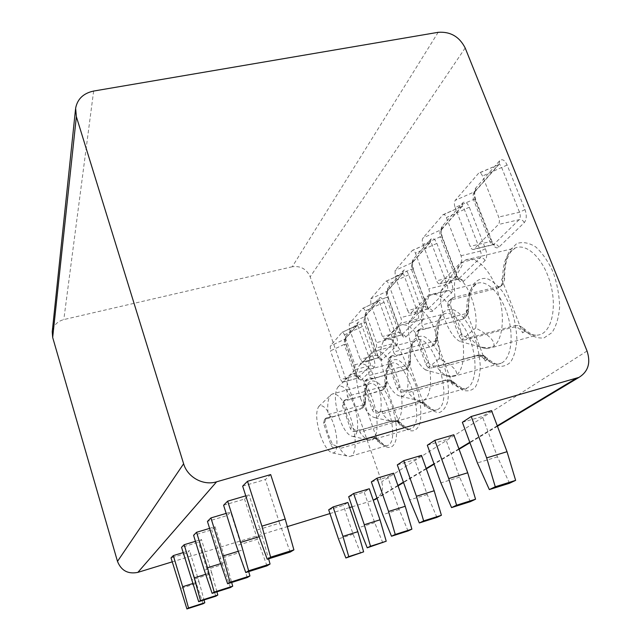 <?xml version="1.0" encoding="UTF-8"?>
<svg xmlns="http://www.w3.org/2000/svg" width="641" height="641" viewBox="0 0 641 641"><rect width="100%" height="100%" fill="white"/><g stroke="black" fill="none" stroke-linecap="round" stroke-linejoin="round"><path stroke-width="0.48" stroke-dasharray="3.21 2.4" d="M438.164 32.314L292.256 266.752C300.629 265.67 306.606 269.028 310.188 276.824L381.667 481.768C383.695 488.762 382.028 494.387 376.676 498.626M292.256 266.752L63.812 319.579C57.281 321.397 53.427 325.46 52.242 331.758M172.213 561.853L287.328 526.622M329.955 513.569L349.609 507.552M352.109 506.791L373.27 500.309M475.382 200.465L491.791 242.442C494.003 247.306 496.358 248.876 498.882 247.154L524.282 222.635C526.654 219.599 526.894 215.256 524.995 209.591L507.135 165.058C504.707 159.962 502.191 158.551 499.571 160.811L475.71 188.037C473.731 190.97 473.619 195.104 475.382 200.465L475.71 199.808L473.475 199.511L489.94 241.673C490.974 244.053 492.152 245.062 493.49 244.694L519.13 219.687C520.468 217.948 520.596 215.464 519.514 212.243L501.759 167.79C500.901 165.106 499.812 164.08 498.482 164.713L474.212 192.156C473.05 193.846 472.802 196.298 473.475 199.511L455.142 207.484C454.076 204.407 454.116 202.027 455.254 200.345L478.707 173.11C480.021 172.365 481.279 173.334 482.497 176.019L498.682 217.051C499.764 220.296 499.66 222.788 498.369 224.526L473.627 249.437C472.329 249.798 471.167 248.772 470.141 246.368L455.142 207.484M442.09 237.579L457.033 276.832C459.028 281.391 461.111 282.953 463.291 281.511L485.029 260.526C487.04 257.898 487.184 253.964 485.453 248.716L469.316 207.227C467.137 202.452 464.917 201.018 462.674 202.909L442.21 226.257C440.511 228.813 440.479 232.587 442.09 237.579L442.354 237.05L440.183 236.85L455.166 276.263C456.12 278.514 457.177 279.5 458.339 279.204L480.253 257.818C481.391 256.312 481.471 254.06 480.486 251.072L464.429 209.655C463.659 207.123 462.706 206.114 461.544 206.634L440.768 230.135C439.774 231.609 439.574 233.845 440.183 236.85L422.972 244.477C422.002 241.609 422.002 239.438 422.98 237.979L443.035 214.679C444.173 214.046 445.295 214.999 446.392 217.539L461.031 255.735C462.009 258.748 461.961 261.007 460.863 262.506L439.734 283.787C438.604 284.083 437.571 283.09 436.625 280.814L422.972 244.477M413.269 269.725L426.962 306.582C428.781 310.869 430.64 312.407 432.539 311.189L451.36 293.025C453.083 290.726 453.155 287.128 451.568 282.232L436.858 243.412C434.886 238.925 432.915 237.482 430.968 239.085L413.229 259.333C411.762 261.584 411.77 265.045 413.269 269.725L427.194 306.19L425.111 306.158C425.985 308.305 426.938 309.258 427.972 309.01L446.921 290.517C447.891 289.195 447.931 287.144 447.025 284.356L432.387 245.599C431.689 243.187 430.84 242.202 429.831 242.635L411.843 262.994L411.378 269.164L425.111 306.158L407.676 310.556L395.152 276.463L395.08 270.502L412.427 250.343C413.429 249.806 414.431 250.735 415.44 253.139L428.781 288.867C429.686 291.671 429.67 293.738 428.733 295.052L410.48 313.441C409.479 313.681 408.549 312.72 407.676 310.556M388.061 297.825L400.697 332.567C402.372 336.613 404.046 338.119 405.721 337.086L422.163 321.205C423.661 319.17 423.677 315.861 422.211 311.278L408.71 274.805C406.899 270.566 405.136 269.14 403.429 270.502L387.901 288.226C386.619 290.229 386.667 293.426 388.061 297.825L386.194 297.408L398.87 332.262L401.466 335.027L418.012 318.873C418.853 317.704 418.861 315.813 418.028 313.201L404.583 276.784C403.95 274.492 403.189 273.531 402.292 273.899L386.571 291.695L386.194 297.408L370.867 304.395L370.73 298.89L385.882 281.279C386.763 280.814 387.677 281.728 388.598 284.003L400.857 317.567C401.691 320.188 401.699 322.086 400.889 323.248L384.969 339.297L382.421 336.509L370.867 304.395M365.827 322.607L377.565 355.451C379.111 359.289 380.626 360.763 382.108 359.873L396.603 345.876C397.917 344.057 397.885 340.996 396.531 336.693L384.047 302.296C382.389 298.289 380.802 296.871 379.288 298.049L365.578 313.689C364.449 315.484 364.537 318.457 365.827 322.607L364.008 322.295L375.762 355.25L378.134 357.918L392.709 343.696L392.653 338.448L380.225 304.098C379.648 301.919 378.959 300.982 378.166 301.294L364.304 316.991L364.008 322.295L349.473 329.001L349.289 323.889L362.638 308.369C363.423 307.968 364.248 308.85 365.114 311.021L376.435 342.655L376.539 347.919L362.518 362.045L360.194 359.345L349.473 329.001M346.084 344.626L357.029 375.77C358.463 379.416 359.841 380.85 361.171 380.081L374.048 367.654C375.201 366.019 375.137 363.167 373.871 359.104L362.277 326.565C360.739 322.768 359.297 321.373 357.95 322.399L345.763 336.301C344.762 337.927 344.866 340.7 346.084 344.626L344.297 344.401L355.266 375.642L357.446 378.23L370.37 365.602L370.266 360.723L358.72 328.224C358.175 326.141 357.558 325.227 356.845 325.492L344.529 339.442L344.297 344.401L330.484 350.835L330.267 346.068L342.118 332.286C342.823 331.942 343.576 332.799 344.377 334.858L354.906 364.785L355.05 369.673L342.623 382.212L340.483 379.6L330.484 350.835M501.679 279.139L522.623 332.847C520.46 328.472 517.183 326.622 512.808 327.295L465.783 339.794L468.331 337.679C465.951 337.639 463.747 336.349 461.72 333.817C456.2 325.267 452.418 315.244 450.383 303.73L451.833 298.169L453.195 297.64L499.627 286.343L502.977 284.267L504.627 279.452L503.954 277.104L501.679 279.139C502.776 282.385 502.183 285.013 499.9 287.024L497.6 288.138L450.759 299.964L449.037 300.837C447.554 302.215 447.162 303.978 447.859 306.11L459.116 336.036C460.55 339.009 462.778 340.259 465.783 339.794M466.183 310.893L485.213 361.011C483.234 356.933 480.189 355.218 476.087 355.875L432.066 367.83L434.245 366.019C431.97 366.035 429.927 364.849 428.116 362.461C423.188 354.393 419.759 345.05 417.82 334.442L419.198 329.258L427.267 328.296C424.182 328.537 422.371 327.431 421.842 324.987L466.344 313.513L467.946 313.954L468.138 309.146L466.183 310.893C467.177 313.922 466.592 316.382 464.437 318.289L462.273 319.346L418.413 330.716L416.273 332.07L415.456 333.753L415.528 336.092L425.88 364.36C427.194 367.125 429.254 368.279 432.066 367.83M435.479 338.352L452.907 385.321C451.08 381.507 448.243 379.921 444.389 380.554L403.013 391.988L404.904 390.417C402.732 390.481 400.825 389.383 399.183 387.124L393.494 374.841L389.76 360.907L391.066 356.051L398.814 354.938C395.85 355.242 394.111 354.265 393.59 352.021L435.415 340.988L436.986 341.324L437.178 336.829L435.479 338.352C436.385 341.196 435.824 343.512 433.773 345.315L431.738 346.316L388.991 358.031L387.885 362.678L397.252 388.775C398.454 391.355 400.377 392.428 403.013 391.988M408.67 362.333L424.727 406.53C423.036 402.941 420.376 401.458 416.738 402.075L377.717 413.02L379.368 411.65C377.293 411.746 375.506 410.729 374.007 408.581L368.807 396.987L365.322 383.943L366.58 379.376L374.007 378.166C371.163 378.51 369.488 377.645 368.984 375.562L408.429 364.961L409.96 365.226L410.16 361.003L408.67 362.333C409.503 365.009 408.95 367.205 407.011 368.912L364.753 381.115L363.679 385.497L372.317 410.024C373.439 412.443 375.233 413.445 377.717 413.02M385.049 383.462L399.928 425.191C398.365 421.81 395.858 420.416 392.42 421.009L355.499 431.505L356.957 430.295C354.97 430.415 353.287 429.454 351.909 427.419L347.134 416.442L343.856 404.191L345.058 399.88L352.197 398.598C349.465 398.974 347.847 398.197 347.35 396.258L384.68 386.066L386.17 386.259L386.363 382.284L385.049 383.462C385.818 385.994 385.281 388.069 383.438 389.688L343.448 401.41L342.406 405.553L350.419 428.685C351.46 430.976 353.151 431.914 355.499 431.505M364.08 402.219L377.95 441.737C376.483 438.532 374.112 437.218 370.851 437.803L335.82 447.867L337.118 446.785L332.35 444.085L327.928 433.669L324.851 422.115L325.997 418.036L332.855 416.698C330.235 417.107 328.681 416.402 328.192 414.591L363.607 404.783L365.066 404.92L365.25 401.17L364.08 402.219C364.793 404.615 364.272 406.586 362.518 408.133L324.57 419.39L323.561 423.324L331.028 445.215C331.998 447.378 333.6 448.259 335.82 447.867M242.659 486.142L265.382 479.54L270.67 474.58M462.369 422.291L482.344 416.49L491.535 410.609M245.759 495.846L249.02 494.884L244.566 499.059L223.597 505.236M427.315 445.247L445.936 439.758L453.748 434.766M226.169 513.401L230.704 512.055L226.914 515.612L207.444 521.413M397.316 464.885L414.751 459.693L421.482 455.39M209.607 528.384L215.023 526.766L211.746 529.835L193.582 535.291M371.363 481.88L387.757 476.952L393.606 473.21M195.425 541.316L201.434 539.506L198.582 542.182L181.555 547.334M348.68 496.727L364.152 492.04L369.28 488.762M183.15 552.598L189.552 550.643L187.036 552.999L171.019 557.886M328.689 509.811L343.336 505.348L347.871 502.448M509.491 483.266L497.456 456.833L482.344 416.49M497.456 456.833L477.417 462.938M290.237 552.053L279.556 523.168L256.721 530.123M279.556 523.168L265.382 479.54M259.108 536.733L262.129 535.804L249.02 494.884M470.35 501.671L459.589 477.144L445.936 439.758M459.589 477.144L440.896 482.881M266.976 565.851L257.394 539.241L236.329 545.707M257.394 539.241L244.566 499.059M262.129 535.804L268.603 558.84M238.284 551.276L242.659 549.922L230.704 512.055M436.914 517.391L427.194 494.515L414.751 459.693M427.194 494.515L409.695 499.924M247.306 577.525L238.62 552.846L219.07 558.896M238.62 552.846L226.914 515.612M242.659 549.922L248.716 571.62M220.704 563.647L225.993 562.005L215.023 526.766M408.029 530.972L399.175 509.539L387.757 476.952M399.175 509.539L382.725 514.659M230.456 587.525L222.515 564.521L204.279 570.202M222.515 564.521L211.746 529.835M225.993 562.005L231.681 582.485M205.665 574.304L211.578 572.453L201.434 539.506M382.813 542.823L374.697 522.663L364.152 492.04M374.697 522.663L359.176 527.519M215.857 596.194L208.549 574.648L191.459 580.001M208.549 574.648L198.582 542.182M211.578 572.453L216.938 591.835M192.653 583.574L198.982 581.587L189.552 550.643M360.619 553.263L353.127 534.233L343.336 505.348M353.127 534.233L338.448 538.849M203.085 603.766L196.322 583.518L180.241 588.574M196.322 583.518L187.036 552.999M198.982 581.587L204.038 599.968M507.135 165.058L482.497 176.019M498.474 164.721L478.274 173.511M469.316 207.227L446.392 217.539M436.858 243.412L415.44 253.139M429.823 242.643L412.155 250.599M413.477 269.276L411.378 269.164L395.152 276.463M408.71 274.805L388.598 284.003M384.047 302.296L365.114 311.021M362.277 326.565L344.377 334.858M503.954 277.104C504.195 266.68 506.07 257.874 509.563 250.695L516.654 243.636C522.527 241.569 528.873 242.659 535.676 246.905C542.374 252.987 548.191 261.384 553.111 272.105C557.125 283.626 559.305 295.189 559.633 306.791C558.784 317.64 556.212 326.261 551.925 332.663L543.953 337.951C537.751 338.568 531.445 336.269 525.027 331.044L523.513 328.2L519.058 325.516L514.915 325.652L512.808 327.295M468.331 337.679L470.117 337.543C475.566 344.578 481.087 348.271 486.687 348.624L491.286 347.759L493.762 346.292C503.193 339.353 505.34 314.475 497.841 291.984C490.445 269.42 475.526 255.27 465.51 260.006L461.528 262.89C455.463 270.109 453.291 281.679 454.998 297.592M470.117 337.543L514.915 325.652M459.757 341.373C448.54 335.379 438.692 308.898 440.864 291.11C448.612 279.404 455.495 270.005 461.52 262.898L461.76 262.658C464.509 260.815 462.562 265.31 455.927 276.151C467.417 280.814 478.531 309.731 475.654 328.032C489.235 335.019 495.269 341.108 493.762 346.292C490.093 347.911 485.165 348.015 478.971 346.621L459.757 341.373L475.654 328.032M440.864 291.11L455.927 276.151M466.808 311.085L468.651 309.731L468.138 309.146C468.202 299.627 469.709 291.679 472.649 285.301C476.359 280.277 480.998 277.986 486.559 278.434C492.408 280.654 498.113 285.549 503.682 293.121L510.693 306.991C514.33 317.656 516.39 328.28 516.854 338.849C516.293 348.68 514.21 356.428 510.613 362.085C506.31 366.107 501.326 367.277 495.669 365.594L487.272 359.457L483.723 355.651L437.811 368.255C442.274 373.655 446.665 376.491 450.976 376.748L454.621 376.075L456.576 374.913C464.653 368.984 466.063 346.3 459.156 325.444C452.346 304.531 439.149 291.022 430.576 295.068L476.976 283.498C469.877 287.264 466.488 296.463 466.808 311.085L466.344 313.513L462.465 319.178L465.134 317.672L467.842 313.858M483.963 356.3C481.728 354.994 479.172 354.802 476.287 355.723L477.12 355.37L482.505 356.092L486.96 357.982C498.458 367.581 498.377 363.143 500.942 363.295C495.733 365.21 490.205 363.215 484.364 357.309M430.576 295.068L427.435 297.344C422.723 302.856 420.865 312.071 421.842 324.987M425.664 369.985C415.857 363.984 406.899 339.305 408.533 323.232C415.809 312.287 422.107 303.658 427.427 297.352L427.611 297.16C429.799 295.813 427.723 300.252 421.377 310.468C431.385 315.364 441.393 342.15 439.197 358.623C451.817 364.977 457.61 370.402 456.576 374.913C453.692 376.195 449.726 376.291 444.67 375.193L425.664 369.985L439.197 358.623M408.533 323.232L421.377 310.468M434.245 366.019L439.846 365.49C437.595 365.939 436.914 366.868 437.811 368.255M435.824 338.744L437.619 337.382L437.178 336.829C437.114 328.08 438.324 320.845 440.832 315.124C444.029 310.693 448.067 308.818 452.947 309.507C460.599 312.52 468.643 322.615 474.444 336.805C477.769 346.733 479.716 356.556 480.277 366.259C479.933 375.249 478.226 382.276 475.165 387.324C471.464 390.85 467.129 391.731 462.145 389.96L454.693 383.975L451.424 380.442L408.205 392.516C412.339 397.853 416.346 400.649 420.216 400.905L423.148 400.369C432.002 397.396 433.236 372.269 425.039 350.739C417.147 331.541 409.022 323 400.673 325.115L444.189 313.962C438.148 317.191 435.359 325.452 435.824 338.744L435.415 340.988L431.906 346.172L434.382 344.778L436.914 341.228M451.665 380.994L444.558 380.417L450.206 380.882L451.889 382.044L454.413 382.693M400.673 325.115L398.141 326.942C394.071 331.734 392.556 340.099 393.59 352.021M404.904 390.417L410.344 389.776C408.125 390.257 407.412 391.17 408.205 392.516M384.8 376.003C389.584 388.55 394.928 395.321 400.841 396.322C408.87 397.284 410.793 376.676 403.934 358.495C397.011 341.909 390.425 335.804 384.167 340.187C379.328 347.518 379.544 359.457 384.8 376.003M424.727 406.53L426.289 405.352L426.049 404.247C432.346 409.984 435.936 411.826 436.809 409.783C455.615 404.287 433.068 330.556 415.745 340.419L414.15 341.869L412.083 345.795C410.793 349.698 410.272 354.938 410.528 361.5L410.16 361.003C409.984 352.903 410.977 346.268 413.125 341.1C415.905 337.158 419.454 335.612 423.781 336.469C430.584 339.602 437.803 349.265 443.099 362.582C447.939 377.164 449.477 390.097 447.706 401.386C445.864 407.444 443.059 411.169 439.277 412.564C435.143 412.459 430.808 410.056 426.289 405.352L423.268 402.043L382.453 413.621C386.291 418.869 389.952 421.618 393.446 421.874L395.842 421.441C403.526 418.893 404.207 395.914 396.747 375.834C389.472 357.654 382.148 349.425 374.769 351.156L415.745 340.419C410.528 343.215 408.221 350.699 408.798 362.878L408.429 364.961L405.224 369.745L407.54 368.439L409.911 365.114M423.509 402.524L416.89 401.955L422.05 402.484L423.597 403.598L426.033 404.223M374.769 351.156L372.709 352.638C369.16 356.853 367.918 364.497 368.984 375.562M379.368 411.65L384.656 410.921C382.477 411.418 381.74 412.315 382.453 413.621M360.498 398.237C364.977 410.232 369.857 416.722 375.137 417.7C382.084 418.573 383.366 399.824 377.164 382.989C370.859 367.421 364.961 361.484 359.489 365.186C355.29 371.692 355.627 382.709 360.498 398.237M398.502 421.033L359.833 432.146C363.415 437.298 366.788 439.99 369.945 440.239L371.924 439.886C378.655 437.691 378.919 416.514 372.084 397.716C365.338 380.458 358.688 372.533 352.117 373.935L390.826 363.607C386.291 366.051 384.352 372.894 385.009 384.111L384.68 386.066L381.74 390.497L383.903 389.279L386.13 386.146M385.009 384.111L386.683 382.773L386.363 382.284C385.465 366.868 390.305 357.253 398.229 360.082C404.679 363.743 410.52 372.076 415.745 385.081C420.224 398.782 421.746 410.825 420.328 421.225C417.603 433.092 409.455 433.941 401.314 424.15L398.734 421.466L392.548 420.905L397.3 421.482L398.718 422.547L401.082 423.148M398.734 421.466L401.098 423.172C406.979 428.813 410.16 430.664 410.641 428.733C407.067 429.999 403.093 427.932 398.718 422.547M352.117 373.935L350.411 375.169C347.294 378.903 346.268 385.93 347.35 396.258M356.957 430.295L362.085 429.494C359.946 430.007 359.2 430.888 359.833 432.146M339.169 417.756C343.384 429.238 347.863 435.455 352.606 436.417C358.672 437.202 359.473 420.023 353.816 404.359C348.023 389.68 342.711 383.919 337.871 387.076C334.201 392.901 334.634 403.125 339.169 417.756M377.95 441.737L379.176 440.808L378.983 439.942C386.13 448.219 387.204 445.327 387.509 445.495C402.244 441.385 382.276 376.243 368.815 384.095L366.852 386.948C365.626 390.113 365.186 394.992 365.53 401.603L365.25 401.17C362.477 373.254 380.762 374.048 391.643 404.904C395.817 417.812 397.324 429.085 396.178 438.724C393.895 449.694 386.611 450.23 379.176 440.808L376.563 437.875L339.826 448.54C343.167 453.588 346.276 456.224 349.153 456.464L350.811 456.176C356.757 454.269 356.7 434.638 350.387 416.962C344.105 400.537 338.023 392.893 332.142 394.047L368.815 384.095C364.833 386.259 363.199 392.54 363.912 402.949L363.607 404.783L360.891 408.91L362.934 407.764L365.041 404.808M376.772 438.252L370.971 437.707L375.37 438.308L376.676 439.341L378.967 439.918M332.142 394.047L330.716 395.072C327.944 398.406 327.102 404.912 328.192 414.591M337.118 446.785L342.086 445.952C340.002 446.457 339.249 447.322 339.826 448.54M320.3 435.023C324.274 446.032 328.408 452.001 332.695 452.939C338.031 453.66 338.464 437.811 333.272 423.156C327.928 409.279 323.096 403.694 318.793 406.402C315.556 411.65 316.061 421.193 320.3 435.023M465.182 47.987L310.188 276.824M587.036 351.004L381.667 481.768M525.027 331.044L522.623 332.847M439.846 365.49L477.112 355.37C476.575 354.705 484.548 355.098 483.723 355.651L486.976 358.007L487.272 359.457L485.213 361.011M410.344 389.776L445.263 380.129C444.878 379.48 452.121 379.905 451.424 380.442L454.429 382.717L454.693 383.975L452.907 385.321M401.098 423.172L401.314 424.15L399.928 425.191M497.264 425.792L469.773 442.29M458.908 448.82L434.005 463.772M426.177 468.475L403.413 482.136M397.909 485.445L376.956 498.025M93.642 91.054L63.812 319.579M491.791 242.442L492.152 241.841L489.94 241.673L470.141 246.368M498.882 247.154C497.809 245.006 496.174 244.077 493.979 244.357L474.1 249.101M524.282 222.635C523.144 220.392 521.421 219.406 519.13 219.687L498.369 224.526M524.995 209.591L519.514 212.243L498.682 217.051M499.571 160.811L499.059 164.392M475.71 188.037L475.189 191.475M499.01 164.441L475.141 191.523L455.254 200.345M457.033 276.832L457.313 276.351L455.166 276.263L436.625 280.814M463.291 281.511C462.305 279.508 460.791 278.651 458.732 278.931L440.119 283.522M485.029 260.526C483.987 258.435 482.401 257.53 480.253 257.818L460.863 262.506M485.453 248.716L480.486 251.072L461.031 255.735M462.674 202.909L462.153 206.266M443.035 214.687L462.113 206.314L442.691 214.991M442.21 226.257L441.689 229.486M462.113 206.314L441.649 229.534L422.98 237.979M426.962 306.582L427.194 306.19C428.236 308.449 428.965 309.515 429.374 309.395L427.972 309.01L410.48 313.441M432.539 311.189C431.641 309.315 430.223 308.513 428.292 308.794L410.785 313.225M451.36 293.025C450.407 291.07 448.932 290.237 446.921 290.517L428.733 295.052M451.568 282.232L447.025 284.356L428.781 288.867M430.968 239.085L430.456 242.242M413.229 259.333L412.708 262.377M430.407 242.29L412.676 262.417L395.08 270.502M400.697 332.567L398.87 332.262L382.421 336.509M405.721 337.086C404.88 335.315 403.55 334.57 401.731 334.842L385.217 339.121M422.163 321.205C421.289 319.37 419.903 318.593 418.012 318.873L400.889 323.248M422.211 311.278L418.028 313.201L400.857 317.567M403.429 270.502L402.917 273.491M385.882 281.287L402.877 273.531L385.658 281.487M387.901 288.226L387.396 291.11M402.885 273.531L387.356 291.142L370.73 298.89M377.565 355.451L375.762 355.25L360.194 359.345M382.108 359.873L380.594 358.087L378.671 357.71L362.734 361.901M396.603 345.876C395.793 344.153 394.495 343.424 392.709 343.696L376.539 347.919M396.531 336.693L392.653 338.448L376.435 342.655M379.288 298.049L378.783 300.877M362.638 308.377L378.751 300.917L362.453 308.537M365.578 313.689L365.082 316.422M378.751 300.917L365.05 316.462L349.289 323.889M357.029 375.77L355.266 375.642L340.483 379.6M361.171 380.081L357.63 378.102L342.799 382.084M374.048 367.654L372.846 366.083L370.682 365.538L355.05 369.673M373.871 359.104L370.266 360.723L354.906 364.785M357.95 322.399L357.462 325.075M342.118 332.294L357.422 325.115L341.965 332.431M345.763 336.301L345.275 338.905M357.422 325.115L345.243 338.937L330.267 346.068M499.627 286.343L497.6 288.138M450.759 299.964L453.195 297.64M502.977 284.267C501.663 265.398 505.733 253.315 515.188 248.019C526.493 242.843 542.991 258.211 549.954 281.808C557.069 305.34 552.414 329.883 540.82 334.37C533.721 336.894 526.461 333.945 519.058 325.516M447.859 306.11L450.383 303.73M459.116 336.036L461.72 333.817M427.267 328.296L462.273 319.346M440.96 365.314L476.087 355.875M467.946 313.954L468.651 309.715C468.539 302.832 469.22 297.055 470.71 292.376L474.1 285.942L476.976 283.498C486.647 279.075 501.198 293.626 507.696 315.396C514.33 337.11 510.861 359.481 500.942 363.295L454.621 376.075M418.413 330.716L420.504 328.721M415.656 336.485L417.82 334.442M425.88 364.36L428.116 362.461M398.814 354.938L431.738 346.316M411.354 389.6L444.389 380.554M433.773 345.315L436.986 341.324L437.611 337.366C438.548 321.518 440.736 313.713 444.189 313.962C452.554 310.148 465.51 323.945 471.592 344.161C477.785 364.328 475.221 384.88 466.632 388.166C462.073 389.816 457.161 387.781 451.889 382.044M390.513 357.245L392.324 355.523M387.885 362.678L389.76 360.907M397.252 388.775L399.183 387.124M374.007 378.166L405.08 369.865M385.57 410.745L416.738 402.075M395.842 421.441L436.809 409.783C432.787 411.218 428.38 409.158 423.597 403.598M408.798 362.878L410.528 361.524M366.187 380.369L367.782 378.855M363.679 385.497L365.322 383.943M372.317 410.024L374.007 408.581M352.197 398.598L381.611 390.609M362.91 429.334L392.42 421.009M383.438 389.688L386.17 386.259L386.683 382.749C386.122 373.126 388.502 365.69 388.927 365.803L390.826 363.607C406.041 354.842 427.227 424.005 410.641 428.733L371.924 439.886M344.81 400.697L346.212 399.367M342.406 405.553L343.856 404.191M350.419 428.685L351.909 427.419M332.855 416.698L360.779 409.006M342.847 445.791L370.851 437.803M350.811 456.176L387.509 445.495C384.312 446.601 380.698 444.55 376.676 439.341M363.912 402.949L365.538 401.619M325.86 418.717L327.102 417.531M323.561 423.324L324.851 422.115M331.028 445.215L332.35 444.085M497.44 426.257L469.941 442.731M459.068 449.245L434.149 464.18M426.321 468.875L403.55 482.521M398.037 485.822L377.084 498.377M75.63 108.225L75.51 109.347M475.141 191.523L475.221 191.451C474.396 192.332 474.564 195.12 475.71 199.808L492.152 241.841C493.394 244.301 494.243 245.391 494.7 245.118L493.49 244.694L473.627 249.437M498.482 164.713L478.715 173.126M441.649 229.534L441.777 229.398C441.12 230.728 441.312 233.284 442.354 237.05L457.313 276.351C458.459 278.723 459.244 279.805 459.661 279.596L458.339 279.204L439.734 283.787M412.668 262.417L412.836 262.217C412.283 263.283 412.5 265.638 413.477 269.292M429.831 242.635L412.427 250.351M387.356 291.15L387.557 290.886C387.084 291.743 387.308 293.931 388.23 297.472L400.889 332.238L402.925 335.395L401.466 335.027L384.969 339.297M365.05 316.462L365.274 316.157C364.841 316.502 365.074 318.561 365.971 322.311L377.717 355.186L379.632 358.287L378.134 357.918L362.518 362.045M345.243 338.937L345.491 338.584C345.106 338.873 345.347 340.804 346.204 344.377L357.157 375.546L358.96 378.591L357.446 378.23L342.623 382.212M502.063 285.117L499.9 287.024M523.513 328.192C532.182 335.9 534.482 334.898 536.164 335.291L491.286 347.759M465.51 260.006L515.188 248.019L510.773 251.913C509.571 253.892 509.547 252.73 506.71 260.206C505.132 265.654 504.435 272.064 504.627 279.452M478.971 346.621L486.687 348.624M449.037 300.837L451.833 298.169M467.946 313.946L464.437 318.289M444.67 375.193L450.976 376.748M416.802 331.541L419.198 329.258M454.429 382.717C461.945 388.726 466.007 390.545 466.632 388.166L423.148 400.369M388.991 358.031L391.066 356.051M400.841 396.322L420.216 400.905M384.167 340.187L398.141 326.942M410.528 361.5L409.96 365.218L407.011 368.912M384.656 410.921L417.491 401.707C417.251 401.09 423.789 401.514 423.268 402.043L426.049 404.247M364.753 381.115L366.58 379.376M375.137 417.7L393.446 421.874M359.489 365.186L372.709 352.638M343.448 401.41L345.058 399.88M398.51 421.041C398.934 420.528 392.917 420.095 393.069 420.688L362.085 429.494M352.606 436.417L369.945 440.239M337.871 387.076L350.411 375.169M365.53 401.603L365.066 404.92L362.518 408.133M342.086 445.952L371.419 437.523C371.347 436.946 376.908 437.378 376.563 437.875L378.983 439.942M324.57 419.39L325.997 418.036M332.695 452.939L349.153 456.464M318.793 406.402L330.716 395.072"/><path stroke-width="0.96" d="M76.367 116.678L183.622 463.772C187.484 477.313 203.333 485.958 216.602 481.816L578.999 377.373C588.238 371.58 590.914 362.79 587.036 351.004L465.182 47.987C459.405 36.665 450.399 31.441 438.164 32.314L93.642 91.054C83.434 93.241 77.433 98.97 75.63 108.225L76.367 116.678L52.674 337.438L52.242 331.758L75.51 109.347M52.674 337.438L117.487 561.38C121.229 570.674 128.024 574.336 137.863 572.373L172.213 561.853M287.328 526.622L329.955 513.569M349.609 507.552L352.109 506.791M376.676 498.626L373.27 500.309M247.506 481.287L270.67 474.58L285.197 519.082L293.907 549.874L290.237 552.053L267.241 559.264L256.721 530.123L242.659 486.142L247.506 481.287L261.913 526.157L285.197 519.082M471.231 416.49L491.535 410.609L507.031 451.705L515.636 480.373L509.491 483.266L489.339 489.588L477.417 462.938L462.369 422.291L471.231 416.49L486.647 457.89L507.031 451.705M268.603 558.84L270.061 564.024L266.976 565.851L245.775 572.549L236.329 545.707L223.597 505.236L227.667 501.158L245.759 495.846M434.838 440.319L453.748 434.766L467.714 472.786L475.558 499.219L470.35 501.671L451.56 507.6L440.896 482.881L427.315 445.247L434.838 440.319L448.732 478.603L467.714 472.786M248.716 571.62L249.934 575.971L247.306 577.525L227.635 583.767L219.07 558.896L207.444 521.413L210.913 517.936L226.169 513.401M403.782 460.647L421.482 455.39L434.181 490.766L441.393 515.284L436.914 517.391L419.326 522.968L409.695 499.924L397.316 464.885L403.782 460.647L416.426 496.254L434.181 490.766M231.681 582.485L232.715 586.186L230.456 587.525L212.115 593.366L204.279 570.202L193.582 535.291L196.571 532.294L209.607 528.384M376.98 478.194L393.606 473.21L405.24 506.286L411.907 529.145L408.029 530.972L391.499 536.237L382.725 514.659L371.363 481.88L376.98 478.194L388.566 511.47L405.24 506.286M216.938 591.835L217.82 595.024L215.857 596.194L198.67 601.683L181.555 547.334L184.159 544.73L195.425 541.316M353.608 493.498L369.28 488.762L380.017 519.811L386.219 541.228L367.221 547.807L359.176 527.519L348.68 496.727L353.608 493.498L364.296 524.731L380.017 519.811M204.038 599.968L204.808 602.748L203.085 603.766L186.924 608.95L171.019 557.886L173.31 555.595L183.15 552.598M333.048 506.959L347.871 502.448L357.83 531.71L363.623 551.845L345.868 557.99L338.448 538.849L328.689 509.811L333.048 506.959L342.959 536.381L357.83 531.71M486.647 457.89L495.269 486.759L515.636 480.373M495.269 486.759L489.339 489.588M267.241 559.264L270.63 557.165L261.913 526.157M270.63 557.165L293.907 549.874M227.667 501.158L240.687 542.382L259.108 536.733M448.732 478.603L456.584 505.204L475.558 499.219M456.584 505.204L451.56 507.6M245.775 572.549L248.62 570.786L240.687 542.382M248.62 570.786L270.061 564.024M210.913 517.936L222.78 556.059L238.284 551.276M416.426 496.254L423.637 520.909L441.393 515.284M423.637 520.909L419.326 522.968M227.635 583.767L230.055 582.268L222.78 556.059M230.055 582.268L249.934 575.971M196.571 532.294L207.468 567.758L220.704 563.647M388.566 511.47L395.241 534.45L411.907 529.145M395.241 534.45L391.499 536.237M212.115 593.366L214.19 592.084L207.468 567.758M214.19 592.084L232.715 586.186M184.159 544.73L194.239 577.878L205.665 574.304M364.296 524.731L370.498 546.244L386.219 541.228M370.498 546.244L367.221 547.807M198.67 601.683L200.481 600.561L194.239 577.878M200.481 600.561L217.82 595.024M173.31 555.595L182.677 586.707L192.653 583.574M342.959 536.381L348.76 556.612L363.623 551.845M348.76 556.612L345.868 557.99M186.924 608.95L188.51 607.964L182.677 586.707M188.51 607.964L204.808 602.748M575.794 378.639L497.264 425.792M469.773 442.29L458.908 448.82M434.005 463.772L426.177 468.475M403.413 482.136L397.909 485.445M376.956 498.025L373.254 500.252M216.602 481.816L137.863 572.373M183.622 463.772L117.487 561.38M578.999 377.373L497.44 426.257M469.941 442.731L459.068 449.245M434.149 464.18L426.321 468.875M403.55 482.521L398.037 485.822M377.084 498.377L375.217 499.491"/></g></svg>

